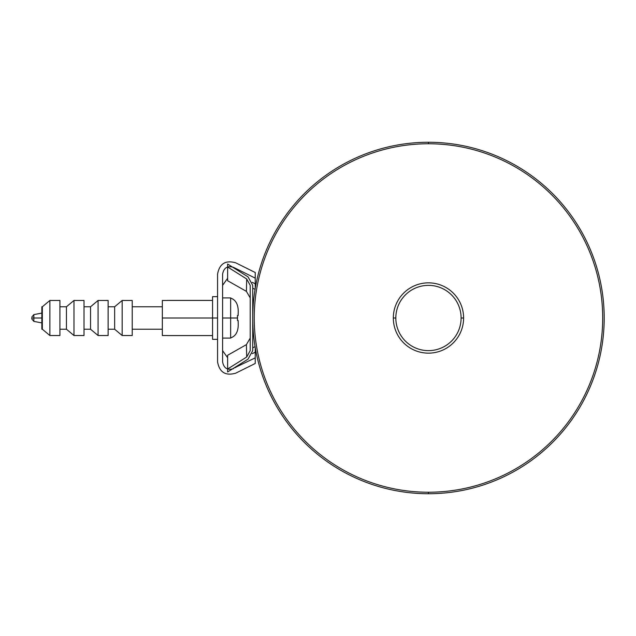 <?xml version="1.0" encoding="UTF-8"?>
<svg xmlns="http://www.w3.org/2000/svg" width="636" height="636" viewBox="0 0 636 636"><rect width="100%" height="100%" fill="white"/><g stroke="black" fill="none" stroke-linecap="round" stroke-linejoin="round"><path stroke-width="0.95" d="M428.465 142.265A175.735 175.735 0 0 0 252.723 318A175.735 175.735 0 0 0 428.465 493.735A175.735 175.735 0 0 1 252.723 318A175.735 175.735 0 0 1 428.465 142.265L428.465 143.768A174.232 174.232 0 0 0 254.233 318A174.232 174.232 0 0 0 428.465 492.232L428.465 493.735L428.465 492.232A174.232 174.232 0 0 0 602.697 318A174.232 174.232 0 0 0 428.465 143.768A174.232 174.232 0 0 0 254.233 318A174.232 174.232 0 0 0 428.465 492.232A174.232 174.232 0 0 0 602.697 318A174.232 174.232 0 0 0 428.465 143.768L428.465 142.265A175.735 175.735 0 0 1 604.2 318A175.735 175.735 0 0 1 428.465 493.735A175.735 175.735 0 0 0 604.2 318A175.735 175.735 0 0 0 428.465 142.265M227.624 278.266L222.6 285.365L227.624 278.266L227.624 280.722L246.402 291.368L250.218 297.918L246.402 291.368L246.696 278.989L227.624 266.993L227.624 264.027L248.032 276.867L252.723 285.365L252.723 350.635L248.032 359.133L227.624 371.973L227.624 369.007L246.696 357.011L250.218 350.635L250.218 285.365L246.696 278.989L246.402 291.368L227.624 280.722L227.624 266.993L246.696 278.989L250.218 285.365L250.218 350.635L246.696 357.011L246.402 344.632L250.218 338.082L246.402 344.632L246.696 357.011L227.624 369.007L227.624 355.278L246.402 344.632L227.624 355.278M248.032 359.133L227.624 371.973M227.624 264.027L248.032 276.867M233.484 368.292L255.235 357.869L255.235 363.482L235.71 373.181C225.549 376.083 219.507 372.33 217.576 361.932L217.576 274.068C219.507 263.67 225.549 259.917 235.71 262.819L255.235 272.518L255.235 278.131L233.484 267.327C227.45 265.538 223.824 267.78 222.6 274.068L222.6 361.932C223.816 368.212 227.442 370.462 233.484 368.673C227.442 370.462 223.816 368.212 222.6 361.932L222.6 274.068C223.824 267.78 227.45 265.538 233.484 267.327L233.484 267.708M255.235 363.482L235.71 373.181C225.549 376.083 219.507 372.33 217.576 361.932L217.576 274.068C219.507 263.67 225.549 259.917 235.71 262.819L255.235 272.518M235.71 367.568L235.71 366.885L235.71 367.568M255.235 347.598L255.235 352.185L252.261 353.664L255.235 352.185L255.235 357.869M252.723 347.82L255.076 346.652M255.235 278.131L255.235 283.815L252.261 282.336L255.235 283.815L255.235 288.402M255.076 289.348L252.723 288.18M222.6 350.635L227.624 357.734L222.6 350.635M235.71 269.115L235.71 268.432L235.71 269.115M395.823 318A32.635 32.635 0 0 1 428.465 285.365A32.635 32.635 0 0 1 461.1 318A32.635 32.635 0 0 1 428.465 350.635A32.635 32.635 0 0 1 395.823 318L393.318 318A35.147 35.147 0 0 1 428.465 282.853A35.147 35.147 0 0 1 463.612 318L461.1 318A32.635 32.635 0 0 0 428.465 285.365A32.635 32.635 0 0 0 395.823 318A32.635 32.635 0 0 0 428.465 350.635A32.635 32.635 0 0 0 461.1 318L463.612 318A35.147 35.147 0 0 1 428.465 353.147A35.147 35.147 0 0 1 393.318 318L395.823 318M393.318 318A35.147 35.147 0 0 0 428.465 353.147A35.147 35.147 0 0 0 463.612 318A35.147 35.147 0 0 0 428.465 282.853A35.147 35.147 0 0 0 393.318 318M230.637 337.931L230.637 337.931C236.179 336.007 238.691 330.815 238.166 322.349L238.166 320.512L238.166 322.349C238.691 330.815 236.179 336.007 230.637 337.931L230.637 297.918L230.637 318L222.6 318L230.637 318L230.637 338.082L222.6 338.082M238.166 315.488L238.166 313.651L238.166 315.488L237.466 315.488L237.466 320.512L237.522 318L230.637 318L237.522 318L237.466 315.488L237.466 320.512L237.466 315.488M33.851 318L41.841 318L33.851 318L33.851 314.605L33.851 318L31.8 318L31.8 318.93L31.8 318L33.851 318L33.851 321.395L33.851 318L31.8 318L33.851 318M230.637 298.077C236.171 300.001 238.683 305.193 238.166 313.651C238.683 305.193 236.171 300.001 230.637 298.077L230.637 298.069M41.841 329.225L41.841 306.775L42.342 306.775L42.342 329.225L41.841 329.225L41.841 306.775M162.347 329.225L132.224 329.225M132.224 306.775L162.347 306.775M108.12 306.775L114.647 306.775L114.647 329.225L108.12 329.225M84.016 306.775L90.543 306.775L90.543 329.225L84.016 329.225M59.919 306.775L66.446 306.775L66.446 329.225L59.919 329.225M167.371 335.53L162.347 335.53L162.347 300.47L167.371 300.47M167.371 335.577L212.559 335.577L212.559 318L162.347 318L162.347 300.47M162.347 335.53L162.347 318L217.576 318L212.559 318L212.559 300.423L167.371 300.423M217.576 339.338L212.559 339.338L212.559 296.662L217.576 296.662M132.224 300.47L132.224 335.53L122.176 335.53L122.176 300.47L132.224 300.47L132.224 335.53M122.176 300.47L114.647 306.775L122.176 300.47L122.176 335.53L114.647 329.225L122.176 335.53M114.647 329.225L114.647 306.775M108.12 300.47L108.12 335.53L98.079 335.53L98.079 300.47L108.12 300.47L108.12 335.53M98.079 300.47L90.543 306.775L98.079 300.47L98.079 335.53L90.543 329.225L98.079 335.53M90.543 329.225L90.543 306.775M84.016 300.47L84.016 335.53L73.975 335.53L73.975 300.47L84.016 300.47L84.016 335.53M73.975 300.47L66.446 306.775L73.975 300.47L73.975 335.53L66.446 329.225L73.975 335.53M66.446 329.225L66.446 306.775M59.919 300.47L59.919 335.53L49.878 335.53L49.878 300.47L59.919 300.47L59.919 335.53M49.878 300.47L42.342 306.775L49.878 300.47L49.878 335.53L42.342 329.225L49.878 335.53M42.342 329.225L42.342 306.775M230.637 297.918L222.6 297.918M41.841 322.897L33.851 321.395L31.8 318.93M41.841 313.103L33.851 314.605L31.8 317.07"/></g></svg>
